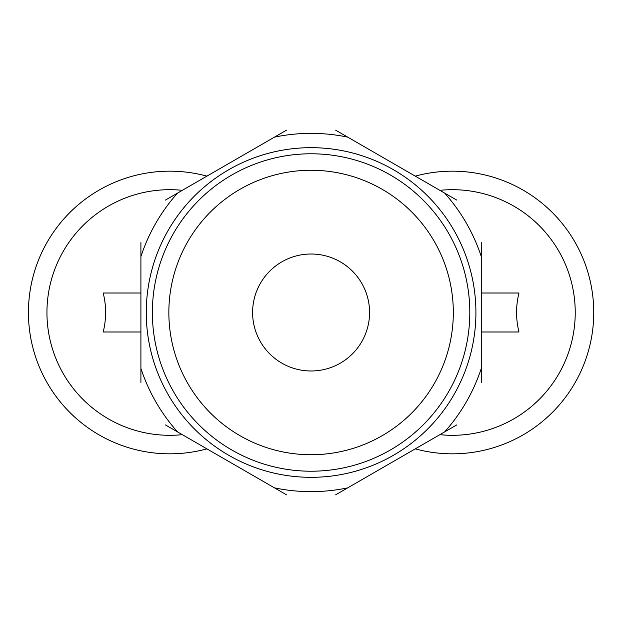 <?xml version="1.0" encoding="UTF-8"?>
<svg xmlns="http://www.w3.org/2000/svg" width="625" height="625" viewBox="0 0 625 625"><rect width="100%" height="100%" fill="white"/><g stroke="black" fill="none" stroke-linecap="round" stroke-linejoin="round"><path stroke-width="0.94" d="M140.906 331.992L103.203 331.992C106.414 319 106.414 306.008 103.203 293.008L140.906 293.008M481.273 293.008L518.977 293.008C515.766 306 515.766 318.992 518.977 331.992L481.273 331.992M182.32 434.664A122.812 122.812 0 0 1 46.945 312.5A122.812 122.812 0 0 1 182.32 190.336A122.812 122.812 0 0 0 46.945 312.5A122.812 122.812 0 0 0 182.32 434.664M206.906 448.859A141.328 141.328 0 0 1 28.43 312.5A141.328 141.328 0 0 1 206.906 176.141M415.266 448.859A141.328 141.328 0 0 0 593.75 312.5A141.328 141.328 0 0 0 415.266 176.141M439.852 434.664A122.812 122.812 0 0 0 575.234 312.5A122.812 122.812 0 0 0 439.852 190.336A122.812 122.812 0 0 1 575.234 312.5A122.812 122.812 0 0 1 439.852 434.664A122.812 122.812 0 0 0 575.234 312.5A122.812 122.812 0 0 0 439.852 190.336M140.906 382.406L140.906 242.594M165.453 200.07L286.539 130.164M335.641 130.164L456.719 200.07M481.273 242.594L481.273 382.406M456.719 424.93L335.641 494.836M286.539 494.836L165.453 424.93M369.57 312.5A58.484 58.484 0 0 0 281.844 261.852A58.484 58.484 0 0 0 281.844 363.148A58.484 58.484 0 0 0 369.57 312.5M453.32 312.5A142.234 142.234 0 0 0 239.969 189.32A142.234 142.234 0 0 0 239.969 435.68A142.234 142.234 0 0 0 453.32 312.5M469.805 312.5A158.719 158.719 0 0 0 231.727 175.047A158.719 158.719 0 0 0 231.727 449.953A158.719 158.719 0 0 0 469.805 312.5M475.914 312.5A164.828 164.828 0 0 0 228.672 169.758A164.828 164.828 0 0 0 228.672 455.242A164.828 164.828 0 0 0 475.914 312.5M140.906 368.438A179.141 179.141 0 0 0 177.555 431.914M274.438 487.852A179.141 179.141 0 0 0 347.734 487.852M444.625 431.914A179.141 179.141 0 0 0 481.273 368.438M481.273 256.562A179.141 179.141 0 0 0 444.625 193.086M347.734 137.148A179.141 179.141 0 0 0 274.438 137.148M177.555 193.086A179.141 179.141 0 0 0 140.906 256.562"/></g></svg>

